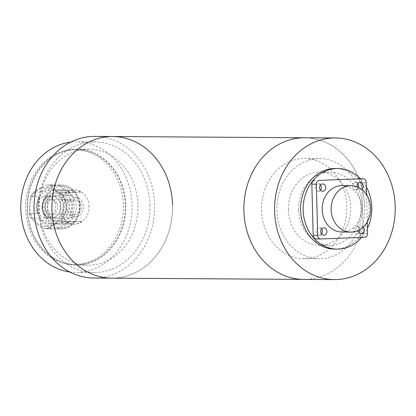 <?xml version="1.0" encoding="UTF-8"?>
<svg xmlns="http://www.w3.org/2000/svg" width="416" height="416" viewBox="0 0 416 416"><rect width="100%" height="100%" fill="white"/><g stroke="black" fill="none" stroke-linecap="round" stroke-linejoin="round"><path stroke-width="0.31" stroke-dasharray="2.08 1.56" d="M364.489 206.258A70.824 60.32 90.4 0 0 304.658 137.764A70.824 60.32 90.4 0 1 364.489 206.258A70.824 60.32 90.4 0 1 303.732 279.406A70.824 60.32 90.4 0 0 364.489 206.258M172.541 205.005A70.824 60.32 90.4 0 1 111.784 278.153A70.824 60.32 90.4 0 0 172.541 205.005A70.824 60.32 90.4 0 0 112.71 136.51M334.641 249.08A40.295 34.32 90.4 0 0 369.21 207.464A40.295 34.32 90.4 0 0 335.171 168.49M366.345 186.961A40.295 34.32 90.4 0 0 360.313 178.677M276.926 210.33A50.066 42.64 90.4 0 0 319.223 258.747A50.066 42.64 90.4 0 0 362.17 207.043A50.066 42.64 90.4 0 0 319.878 158.621A50.066 42.64 90.4 0 0 276.926 210.33M261.57 210.231A50.066 42.64 90.4 0 0 303.867 258.648A50.066 42.64 90.4 0 0 346.814 206.939A50.066 42.64 90.4 0 0 304.522 158.522A50.066 42.64 90.4 0 0 261.57 210.231M298.6 209.955A36.634 31.2 90.4 0 0 329.55 245.383A36.634 31.2 90.4 0 0 360.974 207.548A36.634 31.2 90.4 0 0 330.028 172.12A36.634 31.2 90.4 0 0 298.6 209.955M288.361 209.888A36.634 31.2 90.4 0 0 319.311 245.315A36.634 31.2 90.4 0 0 350.735 207.48A36.634 31.2 90.4 0 0 319.79 172.052A36.634 31.2 90.4 0 0 288.361 209.888M361.598 237.396A40.295 34.32 90.4 0 0 367.432 228.374M93.87 278.039A70.824 60.32 90.4 0 0 154.627 204.89A70.824 60.32 90.4 0 0 94.796 136.391M125.793 205.192A58.001 49.4 -89.6 0 1 76.04 265.101A58.001 49.4 -89.6 0 1 27.035 209.004A58.001 49.4 -89.6 0 1 76.794 149.094A58.001 49.4 -89.6 0 1 125.793 205.192M137.951 205.275A58.001 49.4 -89.6 0 1 88.192 265.179A58.001 49.4 -89.6 0 1 39.192 209.082A58.001 49.4 -89.6 0 1 88.951 149.178A58.001 49.4 -89.6 0 1 137.951 205.275M149.947 205.072A65.328 55.64 90.4 0 0 94.76 141.887A65.328 55.64 90.4 0 0 38.714 209.357A65.328 55.64 90.4 0 0 93.907 272.542A65.328 55.64 90.4 0 0 149.947 205.072M69.805 271.981A65.328 55.64 90.4 0 0 75.988 272.423A65.328 55.64 90.4 0 0 132.033 204.953A65.328 55.64 90.4 0 0 76.84 141.773A65.328 55.64 90.4 0 0 70.652 142.137M124.602 197.319A57.392 48.88 90.4 0 0 76.794 149.708A57.392 48.88 90.4 0 0 28.231 216.876A57.392 48.88 90.4 0 0 76.04 264.488A57.392 48.88 90.4 0 0 124.602 197.319M122.684 197.309A57.392 48.88 90.4 0 0 74.87 149.692A57.392 48.88 90.4 0 0 26.312 216.866A57.392 48.88 90.4 0 0 74.121 264.477A57.392 48.88 90.4 0 0 122.684 197.309M67.569 189.946A17.098 14.56 90.4 0 1 74.573 192.104L80.969 192.145A17.098 14.56 90.4 0 0 73.97 189.987A17.098 14.56 90.4 0 0 65.978 192.722L59.582 192.681A17.098 14.56 90.4 0 1 67.569 189.946L57.335 189.878A17.098 14.56 90.4 0 0 42.666 207.532A17.098 14.56 90.4 0 0 57.112 224.068A17.098 14.56 90.4 0 0 71.776 206.409A17.098 14.56 90.4 0 0 57.335 189.878M89.05 206.523A17.098 14.56 90.4 0 0 74.61 189.992A17.098 14.56 90.4 0 0 59.946 207.646A17.098 14.56 90.4 0 0 74.386 224.182A17.098 14.56 90.4 0 0 89.05 206.523M66.742 222.014L60.346 221.972A17.098 14.56 90.4 0 0 67.345 224.136A17.098 14.56 90.4 0 0 75.338 221.395L81.739 221.437L66.742 222.014A17.098 14.56 90.4 0 0 73.746 224.177A17.098 14.56 90.4 0 0 81.739 221.437M80.969 192.145L65.978 192.722M74.573 192.104L59.582 192.681M75.338 221.395L60.346 221.972M320.434 185.021A3.661 3.12 90.4 0 0 318.204 183.893A3.661 3.12 90.4 0 0 315.058 187.678A3.661 3.12 90.4 0 0 318.152 191.22A3.661 3.12 90.4 0 0 320.398 190.122M357.011 186.81A3.661 3.12 90.4 0 0 360.058 189.805A3.661 3.12 90.4 0 0 361.587 189.348M357.859 183.576A3.661 3.12 90.4 0 0 355.628 182.447A3.661 3.12 90.4 0 0 352.482 186.233A3.661 3.12 90.4 0 0 355.576 189.774A3.661 3.12 90.4 0 0 358.504 187.455M363.085 227.126A3.661 3.12 90.4 0 0 361.254 226.413A3.661 3.12 90.4 0 0 358.114 230.199A3.661 3.12 90.4 0 0 358.129 230.464M359.845 229.554A3.661 3.12 90.4 0 0 356.777 226.387A3.661 3.12 90.4 0 0 353.631 230.168A3.661 3.12 90.4 0 0 356.73 233.714A3.661 3.12 90.4 0 0 358.977 232.612M321.584 228.956A3.661 3.12 90.4 0 0 319.353 227.828A3.661 3.12 90.4 0 0 316.207 231.613A3.661 3.12 90.4 0 0 319.306 235.154A3.661 3.12 90.4 0 0 321.552 234.057M341.791 232.029A23.202 19.76 90.4 0 0 361.696 208.068A23.202 19.76 90.4 0 0 342.098 185.63M367.562 233.496L363.085 233.47L361.743 182.213L366.22 182.239M367.26 221.863L366.548 194.683M320.882 238.966L364.541 237.281M358.769 178.672A3.661 3.12 -89.6 0 1 361.743 182.213M363.085 233.47A3.661 3.12 -89.6 0 1 360.064 237.25M57.153 203.908A7.327 6.24 -89.6 0 1 51.418 214.261A7.327 6.24 -89.6 0 1 45.776 209.96A7.327 6.24 -89.6 0 1 51.511 199.607A7.327 6.24 -89.6 0 1 57.153 203.908M80.824 204.064A7.327 6.24 -89.6 0 1 75.088 214.417A7.327 6.24 -89.6 0 1 69.451 210.116A7.327 6.24 -89.6 0 1 75.187 199.763A7.327 6.24 -89.6 0 1 80.824 204.064M67.553 211.125A9.771 8.32 -89.6 0 1 68.666 200.964A9.771 8.32 -89.6 0 1 76.887 197.538A9.771 8.32 -89.6 0 1 82.722 203.055A9.771 8.32 -89.6 0 1 76.762 216.663A9.771 8.32 -89.6 0 1 67.553 211.125M68.125 201.172A14.045 11.96 90.4 0 0 59.743 193.237A14.045 11.96 90.4 0 0 47.918 198.172A14.045 11.96 90.4 0 0 46.322 212.774A14.045 11.96 90.4 0 0 59.561 220.74A14.045 11.96 90.4 0 0 68.125 201.172M45.942 211.598A11.232 9.568 -89.6 0 1 54.735 195.723A11.232 9.568 -89.6 0 1 63.383 202.316A11.232 9.568 -89.6 0 1 54.59 218.192A11.232 9.568 -89.6 0 1 45.942 211.598M48.5 211.614A11.232 9.568 -89.6 0 1 57.294 195.738A11.232 9.568 -89.6 0 1 65.941 202.332A11.232 9.568 -89.6 0 1 57.148 218.208A11.232 9.568 -89.6 0 1 48.5 211.614M42.931 211.474A10.988 9.36 -89.6 0 1 43.898 200.481A10.988 9.36 -89.6 0 1 59.998 202.394A10.988 9.36 -89.6 0 1 56.108 216.466A10.988 9.36 -89.6 0 1 43.815 213.288A10.988 9.36 -89.6 0 1 42.931 211.474A10.988 9.36 90.4 0 0 51.392 217.927A10.988 9.36 90.4 0 0 59.998 202.394A10.988 9.36 90.4 0 0 51.537 195.946A10.988 9.36 90.4 0 0 42.931 211.474M65.567 201.152A14.045 11.96 90.4 0 0 44.996 198.713A14.045 11.96 90.4 0 0 43.758 212.758A14.045 11.96 90.4 0 0 44.886 215.072A14.045 11.96 90.4 0 0 60.596 219.133A14.045 11.96 90.4 0 0 65.567 201.152M54.876 202.363A10.988 9.36 -89.6 0 1 46.275 217.89A10.988 9.36 -89.6 0 1 37.814 211.442A10.988 9.36 -89.6 0 1 46.415 195.91A10.988 9.36 -89.6 0 1 54.876 202.363M48.428 214.063A17.098 14.56 90.4 0 0 61.589 224.099A17.098 14.56 90.4 0 0 74.974 199.94A17.098 14.56 90.4 0 0 61.812 189.909A17.098 14.56 90.4 0 0 48.428 214.063M38.189 213.996A17.098 14.56 90.4 0 0 51.35 224.032A17.098 14.56 90.4 0 0 64.735 199.872A17.098 14.56 90.4 0 0 51.574 189.842A17.098 14.56 90.4 0 0 38.189 213.996M29.801 213.689L29.229 212.8L30.612 196.976L31.294 196.201L38.974 196.253A21.98 18.72 -89.6 0 0 37.482 213.736L29.801 213.689A21.98 18.72 90.4 0 0 30.56 215.992A21.98 18.72 90.4 0 0 31.533 218.182L39.208 218.228A21.98 18.72 -89.6 0 0 51.36 228.457L43.488 228.379L47.481 228.888A21.98 18.72 90.4 0 0 47.861 228.888L55.541 228.935A21.98 18.72 -89.6 0 0 69.181 221.676L61.5 221.629C56.425 223.324 49.166 227.193 47.861 228.888M41.423 192.244L55.063 184.985A21.98 18.72 -89.6 0 0 41.423 192.244L33.649 191.958L30.612 196.976M31.294 196.201A21.98 18.72 90.4 0 1 33.748 192.192C35.095 190.471 42.375 186.602 47.388 184.933L47.767 184.933A21.98 18.72 90.4 0 0 47.388 184.933L55.063 184.985M51.568 185.411C52.562 187.808 59.041 193.253 63.716 195.64L71.396 195.692A21.98 18.72 -89.6 0 0 59.244 185.463L51.568 185.411A21.98 18.72 90.4 0 0 47.767 184.933L61.204 185.016A21.98 18.72 -89.6 0 1 78.125 197.917A21.98 18.72 -89.6 0 1 60.918 228.977A21.98 18.72 -89.6 0 1 43.997 216.081A21.98 18.72 -89.6 0 1 61.204 185.016C69.118 185.474 74.823 189.795 78.317 197.985C84.198 211.682 74.246 229.679 60.918 228.977L47.481 228.888A21.98 18.72 90.4 0 1 43.68 228.405C38.958 225.987 32.5 220.542 31.533 218.182L31.434 218.587L30.176 215.857L29.229 212.8M65.447 200.132L73.122 200.184A21.98 18.72 -89.6 0 1 71.63 217.667L63.955 217.615C62.447 213.543 63.227 204.235 65.447 200.132A21.98 18.72 90.4 0 0 64.688 197.829A21.98 18.72 90.4 0 0 63.716 195.64M59.244 185.463L71.396 195.692M37.482 213.736L38.974 196.253M51.36 228.457L39.208 218.228M69.181 221.676L55.541 228.935M73.122 200.184L71.63 217.667M77.818 198.427A20.758 17.68 90.4 0 0 54.428 188.1A20.758 17.68 90.4 0 0 45.583 215.576A20.758 17.68 90.4 0 0 68.973 225.904A20.758 17.68 90.4 0 0 77.818 198.427M31.174 214.973A19.536 16.64 -89.6 0 1 39.499 189.108A19.536 16.64 -89.6 0 1 61.511 198.827A19.536 16.64 -89.6 0 1 53.191 224.692A19.536 16.64 -89.6 0 1 31.174 214.973M61.5 221.629A21.98 18.72 90.4 0 0 63.955 217.615M303.867 258.648L319.223 258.747M319.311 245.315L329.55 245.383M319.79 172.052L330.028 172.12M304.522 158.522L319.878 158.621M88.192 265.179L76.04 265.101M94.76 141.887L76.84 141.773M93.907 272.542L75.988 272.423M88.951 149.178L76.794 149.094M76.794 149.708L74.87 149.692M76.04 264.488L74.121 264.477M74.61 189.992L73.97 189.987M74.386 224.182L73.746 224.177M67.345 224.136L57.112 224.068M318.152 191.22L322.634 191.251M355.576 189.774L360.058 189.805M356.73 233.714L361.208 233.74M319.306 235.154L323.783 235.186M319.353 227.828L323.83 227.859M356.777 226.387L361.254 226.413M355.628 182.447L360.105 182.478M318.204 183.893L322.681 183.924M75.088 214.417L51.418 214.261M76.887 197.538L59.743 193.237M54.735 195.723L57.294 195.738M43.898 200.481L44.996 198.713M43.815 213.288L44.886 215.072M54.59 218.192L57.148 218.208M76.762 216.663L59.561 220.74M75.187 199.763L51.511 199.607M51.392 217.927L46.275 217.89M51.35 224.032L61.589 224.099M51.574 189.842L61.812 189.909M51.537 195.946L46.415 195.91"/><path stroke-width="0.62" d="M334.443 279.609A70.824 60.32 90.4 0 0 395.2 206.461A70.824 60.32 90.4 0 0 335.369 137.961A70.824 60.32 90.4 0 0 274.612 211.11A70.824 60.32 90.4 0 0 334.443 279.609L303.732 279.406A70.824 60.32 90.4 0 1 243.901 210.912A70.824 60.32 90.4 0 1 304.658 137.764A70.824 60.32 90.4 0 0 243.901 210.912A70.824 60.32 90.4 0 0 303.732 279.406L93.87 278.039A70.824 60.32 90.4 0 1 34.039 209.539A70.824 60.32 90.4 0 1 94.796 136.391L112.71 136.51A70.824 60.32 90.4 0 0 51.953 209.659A70.824 60.32 90.4 0 0 111.784 278.153A70.824 60.32 90.4 0 1 51.953 209.659A70.824 60.32 90.4 0 1 112.71 136.51A70.824 60.32 90.4 0 1 172.541 205.005M360.313 178.677A40.295 34.32 90.4 0 0 337.73 168.506L335.171 168.49A40.295 34.32 90.4 0 0 300.602 210.106A40.295 34.32 90.4 0 0 334.641 249.08L337.199 249.096A40.295 34.32 90.4 0 0 361.598 237.396M367.432 228.374A40.295 34.32 90.4 0 0 371.769 207.48A40.295 34.32 90.4 0 0 366.345 186.961M337.73 168.506A40.295 34.32 90.4 0 0 303.16 210.127A40.295 34.32 90.4 0 0 337.199 249.096M70.652 142.137A65.328 55.64 90.4 0 0 20.8 209.243A65.328 55.64 90.4 0 0 69.805 271.981M319.54 187.704A3.661 3.12 90.4 0 0 322.634 191.251A3.661 3.12 90.4 0 0 325.775 187.465A3.661 3.12 90.4 0 0 322.681 183.924A3.661 3.12 90.4 0 0 319.54 187.704M320.398 190.122A3.661 3.12 90.4 0 0 321.298 187.434A3.661 3.12 90.4 0 0 320.434 185.021M361.587 189.348A3.661 3.12 90.4 0 0 363.199 186.02A3.661 3.12 90.4 0 0 360.105 182.478A3.661 3.12 90.4 0 0 356.959 186.264A3.661 3.12 90.4 0 0 357.011 186.81M358.504 187.455A3.661 3.12 90.4 0 0 358.722 185.994A3.661 3.12 90.4 0 0 357.859 183.576M358.129 230.464A3.661 3.12 90.4 0 0 361.208 233.74A3.661 3.12 90.4 0 0 364.348 229.96A3.661 3.12 90.4 0 0 363.085 227.126M358.977 232.612A3.661 3.12 90.4 0 0 359.871 229.928A3.661 3.12 90.4 0 0 359.845 229.554M320.689 231.639A3.661 3.12 90.4 0 0 323.783 235.186A3.661 3.12 90.4 0 0 326.924 231.4A3.661 3.12 90.4 0 0 323.83 227.859A3.661 3.12 90.4 0 0 320.689 231.639M321.552 234.057A3.661 3.12 90.4 0 0 322.447 231.369A3.661 3.12 90.4 0 0 321.584 228.956M370.651 208.13A23.202 19.76 90.4 0 0 351.052 185.687A23.202 19.76 90.4 0 0 331.152 209.654A23.202 19.76 90.4 0 0 350.75 232.092A23.202 19.76 90.4 0 0 370.651 208.13M351.052 185.687L342.098 185.63A23.202 19.76 90.4 0 0 322.192 209.591A23.202 19.76 90.4 0 0 341.791 232.029L350.75 232.092M366.548 194.683L366.22 182.239A3.661 3.12 90.4 0 0 363.126 178.698A3.661 3.12 90.4 0 0 363.007 178.698L319.348 180.383A3.661 3.12 90.4 0 0 316.321 184.163L317.663 235.425A3.661 3.12 90.4 0 0 320.762 238.966A3.661 3.12 90.4 0 0 320.882 238.966L364.541 237.281A3.661 3.12 90.4 0 0 367.562 233.496L367.26 221.863M363.007 178.698L319.348 180.383M316.321 184.163L311.844 184.137L313.186 235.394L317.663 235.425M316.399 238.935A3.661 3.12 -89.6 0 1 316.28 238.935A3.661 3.12 -89.6 0 1 313.186 235.394M311.844 184.137A3.661 3.12 -89.6 0 1 314.865 180.352M335.369 137.961L112.71 136.51M363.126 178.698L358.649 178.667M320.762 238.966L316.28 238.935"/></g></svg>
